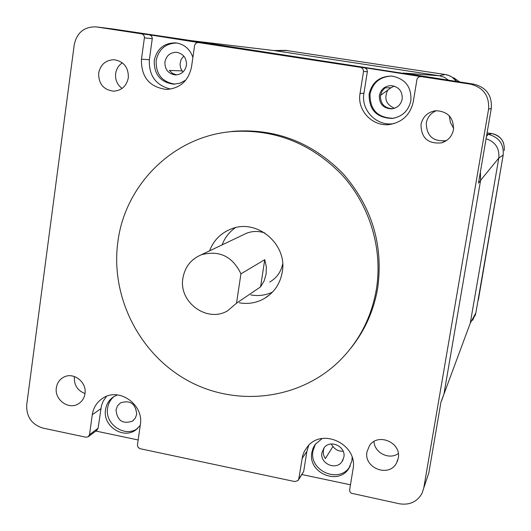 <?xml version="1.0" encoding="UTF-8"?>
<svg xmlns="http://www.w3.org/2000/svg" width="531" height="531" viewBox="0 0 531 531"><rect width="100%" height="100%" fill="white"/><g stroke="black" fill="none" stroke-linecap="round" stroke-linejoin="round"><path stroke-width="0.8" d="M406.978 73.942L190.828 40.608M441.566 400.832L443.923 394.201L480.601 180.321L480.402 171.885M394.5 108.271C386.044 104.574 383.8 98.507 387.763 90.078M475.086 315.826L475.849 312.938L470.274 323.173L498.815 158.032C499.618 148.328 495.377 141.883 486.084 138.717M448.635 80.307L444.401 77.327L439.449 75.767L274.66 50.644M453.62 128.462L450.441 122.469L449.253 115.778M503.707 143.456C501.656 138.033 497.766 134.755 492.031 133.62L487.093 132.836L492.031 133.62L488.274 134.343C498.994 137.164 503.965 144.054 503.196 155.019C503.965 144.054 498.994 137.164 488.274 134.343L486.874 134.117L488.274 134.343L486.489 136.361M478.464 299.338L503.196 155.019L478.365 299.849M480.601 180.321L498.815 158.032L503.196 155.019L475.849 312.938L472.683 320.266M445.071 74.486C449.903 75.296 453.793 77.652 456.746 81.548L451.961 77.061L448.682 75.429L445.071 74.486L285.459 50.372L445.071 74.486L439.449 75.767L403.354 73.066M480.382 172.024L480.575 180.487L443.956 394.042L440.962 402.1L428.842 472.829L423.765 488.009L488.56 109.28C489.482 95.872 483.429 87.496 470.4 84.144L421.083 76.597L419.304 76.769L417.711 77.884L416.988 79.272L413.277 101.766C410.43 114.391 402.717 121.944 390.146 124.427C372.974 127.327 356.786 110.601 360.051 93.429L363.589 71.061L362.66 68.459L360.582 67.344L197.97 42.5L195.873 43.23L194.651 45.142L191.499 67.032C188.399 80.991 180.016 88.458 166.362 89.434C149.397 87.097 141.1 77.022 141.458 59.193L144.452 37.435L144.166 35.896L142.972 34.402L141.578 33.838L96.118 26.889C84.263 26.59 76.975 32.51 74.254 44.637L26.716 404.841C26.298 416.762 31.694 424.508 42.905 428.079L85.903 437.212L88.186 436.801L89.527 434.657L92.281 414.738C93.449 407.37 97.093 401.775 103.213 397.945C119.475 387.165 144.074 404.854 140.323 424.773L137.429 445.177L138.073 447.308L139.852 448.649L294.871 481.584L298.083 480.502L298.767 478.982L302.637 455.724L304.396 451.25L307.622 446.505C322.669 427.243 358.252 444.865 353.015 469.212L349.604 490.14L349.876 491.646L351.084 493.18L399.471 503.793C409.666 505.339 417.207 501.815 422.099 493.213L423.765 488.009M182.332 39.586L406.826 73.915M331.178 443.976L332.937 446.458C335.539 449.863 338.937 451.443 343.139 451.197M183.772 56.04L181.091 59.578L180.016 64.025L180.673 68.214L182.923 72.09M394.181 86.095L390.949 87.741L380.481 95.421C380.289 103.731 384.318 108.171 392.562 108.729L392.874 108.709M480.575 180.487L478.491 183.036L491.294 108.324C492.184 95.434 486.363 87.383 473.838 84.163L403.182 73.039M374.016 441.507C374.395 452.85 389.283 460.251 398.31 453.527M138.153 439.973L95.879 431.046M350.46 484.796L301.993 474.568M394.281 123.517L393.444 123.65C376.598 126.497 360.722 110.096 363.934 93.257L367.406 71.327L366.748 69.083L364.458 67.683L420.844 76.57M170.597 89.102C155.782 85.338 148.7 75.528 149.364 59.678L152.311 38.332L151.66 36.154L149.496 34.8L198.342 42.52M192.083 40.768L113.236 29.026L96.118 26.889M436.396 110.674C430.84 112.997 427.475 117.092 426.293 122.96C426.506 136.002 433.13 141.883 446.173 140.602L446.671 140.449M226.89 132.126L233.487 131.296C275.682 128.29 312.182 142.374 342.98 173.557C371.879 206.678 383.462 244.751 377.733 287.769C373.89 310.356 364.983 330.415 351.011 347.931M420.983 124.493C422.802 116.614 427.72 112.021 435.739 110.72C447.819 111.291 453.726 117.61 453.461 129.677C452.047 136.321 448.111 140.715 441.653 142.846C428.092 144.173 421.202 138.06 420.983 124.493M367.001 451.768L369.443 445.735C377.82 432.294 401.688 442.555 398.25 458.207L396.405 463.278C388.685 477.867 363.489 467.924 367.001 451.768M56.359 387.783C57.122 382.99 59.545 379.466 63.64 377.222C73.384 371.62 87.057 382.128 84.973 393.677C84.256 398.197 82.02 401.602 78.269 403.885C68.539 410.118 54.248 399.584 56.359 387.783M98.666 73.099C100.571 64.397 105.788 59.943 114.318 59.731C123.942 61.543 128.608 67.576 128.329 77.831C126.551 86.122 121.632 90.569 113.581 91.186C103.465 89.819 98.501 83.792 98.666 73.099M117.869 241.877C110.329 296.384 139.003 353.613 187.35 380.369C235.611 407.197 298.873 400.135 338.851 361.511C358.91 341.811 371.421 317.73 376.386 289.276C382.944 248.641 369.682 204.893 341.373 174.221C310.35 142.806 273.584 128.608 231.091 131.642C173.006 136.772 124.984 184.848 117.869 241.877M209.546 250.864C213.688 240.145 221.095 232.77 231.762 228.748C257.236 218.553 287.636 244.433 282.273 272.025C280.215 283.64 274.275 292.455 264.438 298.475C256.619 302.902 248.236 304.349 239.295 302.809M235.445 227.666C229.233 231.994 224.792 237.729 222.117 244.884M250.805 294.951C258.351 296.265 265.573 295.322 272.463 292.123M185.903 80.022L180.075 83.181L173.577 84.183C160.369 82.239 153.924 74.327 154.249 60.441C156.997 48.567 164.258 42.719 176.02 42.898C184.37 44.259 189.992 49.084 192.879 57.381M176.83 43.011C165.592 43.343 158.703 49.191 156.154 60.561C155.775 74.094 162.008 81.96 174.852 84.163M186.447 65.3C185.06 71.446 181.336 74.659 175.283 74.924C168.174 73.756 164.716 69.422 164.922 61.928C166.395 55.529 170.292 52.323 176.624 52.31C183.434 53.737 186.706 58.065 186.447 65.3M182.067 70.888L169.343 70.424L172.548 73.431L176.624 74.898M116.017 409.932L117.51 405.843L120.537 402.83C130.234 399.863 135.624 403.66 136.706 414.22L135.305 418.143L132.491 421.103C122.701 424.395 117.212 420.671 116.017 409.932M324.242 447.593L323.366 450.421L323.313 453.467L323.89 455.87L325.33 458.631L332.937 446.458M343.856 457.204L341.964 461.711C335.877 470.871 319.616 463.49 321.925 452.658L324.129 447.733C330.461 439.104 346.132 446.598 343.856 457.204M402.213 99.058C400.878 104.806 397.307 108.078 391.513 108.882C383.216 108.317 379.161 103.85 379.353 95.48C380.88 89.215 384.849 85.929 391.254 85.61C398.894 86.799 402.544 91.279 402.213 99.058M390.949 87.741L385.101 87.847L382.048 91.173L380.481 95.414M391.659 76.059C380.01 76.656 372.802 82.644 370.041 94.027C369.815 109.678 377.481 117.769 393.046 118.294L394.447 118.081M369.118 94.073C372.072 82.232 379.619 76.225 391.772 76.066C405.206 78.648 411.578 86.825 410.881 100.611C408.578 110.72 402.359 116.674 392.236 118.453C376.598 117.928 368.892 109.804 369.118 94.073M315.447 444.042L312.991 450.806C308.776 470.672 338.785 484 349.65 466.941L350.274 465.999M352.139 457.397L351.887 460.855L348.661 468.754C337.743 485.885 307.595 472.49 311.836 452.531L313.038 448.25L315.188 444.394L322.171 438.533M308.717 445.33L306.858 451.496L303.666 471.555L298.449 479.958M114.072 396.504C110.481 399.511 108.324 403.401 107.594 408.18C104.587 424.302 125.157 438.108 137.761 428.325L135.83 429.904C123.165 439.734 102.503 425.862 105.523 409.666C106.439 403.938 109.267 399.564 113.999 396.544L117.47 394.931M140.23 425.45L135.83 429.904M106.525 396.332L103.2 401.144L101.428 405.75L98.109 428.252L96.795 430.362L88.491 436.575M74.44 376.519L74.38 376.904C73.955 385.015 77.493 390.564 84.993 393.551M122.356 62.831C118.605 65.353 116.375 68.917 115.652 73.524C115.061 79.769 117.205 84.741 122.084 88.431M282.665 263.947C280.999 271.991 276.678 278.018 269.708 282.047M243.125 234.881L246.782 233.142C252.743 230.952 258.776 230.905 264.889 233.016M236.514 303.201L260.588 286.879L264.186 280.793L266.144 273.936L266.33 266.741L264.737 259.672L240.935 273.843C232.558 256.38 219.369 250.021 201.368 254.754C191.074 259.115 184.921 266.901 182.916 278.118C178.389 302.079 207.097 323.193 227.626 310.781L236.514 303.201L240.935 273.843M260.588 286.879L264.737 259.672M470.274 323.173L443.923 394.201M191.923 40.741L275.224 50.724L287.882 50.558M453.706 77.772L459.76 82.013L453.706 77.772M492.031 133.62C500.799 135.929 504.868 141.565 504.238 150.532M488.56 109.28L491.294 108.324M473.838 84.163L470.4 84.144M421.083 76.597L423.798 76.756M364.458 67.683L360.582 67.344M198.448 42.54L205.338 43.343M149.496 34.8L141.578 33.838M96.576 26.955L113.68 29.092M149.364 59.678L141.458 59.193M144.419 37.827L152.278 38.717M363.934 93.257L360.051 93.429M363.549 71.459L367.366 71.718M302.013 458.552L306.858 451.496M303.666 471.555L298.767 478.982M92.281 414.738L100.83 408.691M98.109 428.252L89.527 434.657M274.779 50.664L191.359 40.661M273.697 50.531L285.459 50.372M264.438 298.475L270.319 294.207M233.487 131.296L231.091 131.642M167.365 89.42L166.362 89.434M174.301 84.183L173.577 84.183M175.615 74.937L175.283 74.924M133.553 420.26L132.491 421.103M343.132 459.68L341.964 461.711M392.562 108.729L391.513 108.882M393.046 118.294L392.236 118.453M393.444 123.65L390.146 124.427M349.65 466.941L348.661 468.754M79.65 402.969L78.269 403.885M114.112 91.179L113.581 91.186M446.173 140.602L441.653 142.846M397.898 459.793L396.405 463.278M201.368 254.754L246.782 233.142"/></g></svg>
